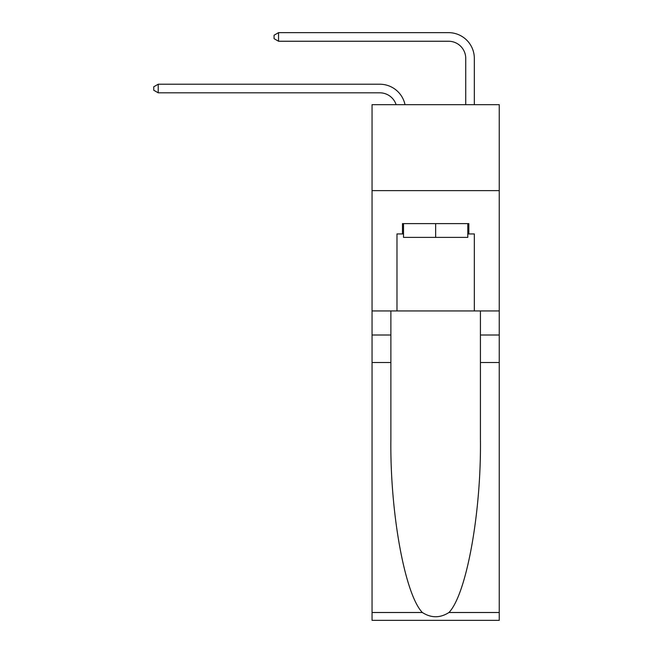 <?xml version="1.0" encoding="UTF-8"?>
<svg xmlns="http://www.w3.org/2000/svg" width="653" height="653" viewBox="0 0 653 653"><rect width="100%" height="100%" fill="white"/><g stroke="black" fill="none" stroke-linecap="round" stroke-linejoin="round"><path stroke-width="0.98" d="M499.251 190.619L499.251 104.676L372.055 104.676L372.055 190.619L499.251 190.619L499.251 310.942L474.331 310.942L474.331 233.937L468.83 233.937L468.83 223.62L402.477 223.62L402.477 233.937L403.505 233.937M379.785 92.816A17.19 17.19 -29.5 0 1 396.126 104.676A17.19 17.19 -29.8 0 0 379.785 92.816L158.214 92.816L153.749 90.236L153.749 86.8L158.214 84.221L379.785 84.221A25.785 25.785 150.5 0 1 405.015 104.676M465.736 104.676L465.736 58.435A17.19 17.19 16.6 0 0 448.546 41.245L278.545 41.245L274.072 38.666L274.072 35.229L278.545 32.65L448.546 32.65A25.785 25.785 33.6 0 1 474.331 58.435L474.331 104.676M467.793 223.62L467.793 237.374L403.505 237.374L403.505 223.62M435.649 223.62L435.649 237.374M448.954 612.506L499.251 612.506L499.251 620.35L372.055 620.35L372.055 362.513L390.878 362.513L390.878 439.167C389.955 512.434 404.819 594.287 422.352 612.506C431.209 618.162 440.073 618.162 448.954 612.506C466.479 594.287 481.343 512.434 480.428 439.167L480.428 310.942M480.428 362.513L499.251 362.513L499.251 310.942M372.055 362.513L372.055 190.619M390.878 310.942L390.878 362.513M499.251 612.506L499.251 362.513M372.055 310.942L396.975 310.942L396.975 233.937L402.477 233.937M396.975 310.942L474.331 310.942M467.793 233.937L468.83 233.937M158.214 84.221L379.785 84.221L158.214 84.221L379.785 84.221L158.214 84.221L379.785 84.221L158.214 84.221L379.785 84.221L158.214 84.221L379.785 84.221L158.214 84.221L379.785 84.221L158.214 84.221L379.785 84.221L158.214 84.221L379.785 84.221L158.214 84.221L379.785 84.221L158.214 84.221L379.785 84.221L158.214 84.221L379.785 84.221L158.214 84.221L379.785 84.221L158.214 84.221L379.785 84.221L158.214 84.221L379.785 84.221L158.214 84.221L379.785 84.221L158.214 84.221L379.785 84.221L158.214 84.221L379.785 84.221L158.214 84.221L379.785 84.221L158.214 84.221L158.214 92.816M465.736 58.435A17.19 17.19 -146.4 0 0 448.546 41.245A17.19 17.19 -146.4 0 1 465.736 58.435A17.19 17.19 -146.4 0 0 448.546 41.245A17.19 17.19 -146.4 0 1 465.736 58.435A17.19 17.19 -146.4 0 0 448.546 41.245A17.19 17.19 -146.4 0 1 465.736 58.435A17.19 17.19 -146.4 0 0 448.546 41.245A17.19 17.19 -146.4 0 1 465.736 58.435A17.19 17.19 -146.4 0 0 448.546 41.245A17.19 17.19 -146.4 0 1 465.736 58.435A17.19 17.19 -146.4 0 0 448.546 41.245A17.19 17.19 -146.4 0 1 465.736 58.435A17.19 17.19 -146.4 0 0 448.546 41.245A17.19 17.19 -146.4 0 1 465.736 58.435A17.19 17.19 -146.4 0 0 448.546 41.245A17.19 17.19 -146.4 0 1 465.736 58.435A17.19 17.19 -146.4 0 0 448.546 41.245A17.19 17.19 -146.4 0 1 465.736 58.435A17.19 17.19 -146.4 0 0 448.546 41.245A17.19 17.19 -146.4 0 1 465.736 58.435A17.19 17.19 -146.4 0 0 448.546 41.245A17.19 17.19 -146.4 0 1 465.736 58.435A17.19 17.19 -146.4 0 0 448.546 41.245A17.19 17.19 -146.4 0 1 465.736 58.435A17.19 17.19 -146.4 0 0 448.546 41.245A17.19 17.19 -146.4 0 1 465.736 58.435A17.19 17.19 -146.4 0 0 448.546 41.245A17.19 17.19 -146.4 0 1 465.736 58.435A17.19 17.19 -146.4 0 0 448.546 41.245A17.19 17.19 -146.4 0 1 465.736 58.435A17.19 17.19 -146.4 0 0 448.546 41.245A17.19 17.19 -146.4 0 1 465.736 58.435A17.19 17.19 -146.4 0 0 448.546 41.245A17.19 17.19 -146.4 0 1 465.736 58.435A17.19 17.19 -146.4 0 0 448.546 41.245A17.19 17.19 -146.4 0 1 465.736 58.435A17.19 17.19 -146.4 0 0 448.546 41.245M278.545 32.65L278.545 41.245M480.428 335.005L499.251 335.005M390.878 335.005L372.055 335.005M372.055 612.506L422.352 612.506"/></g></svg>
